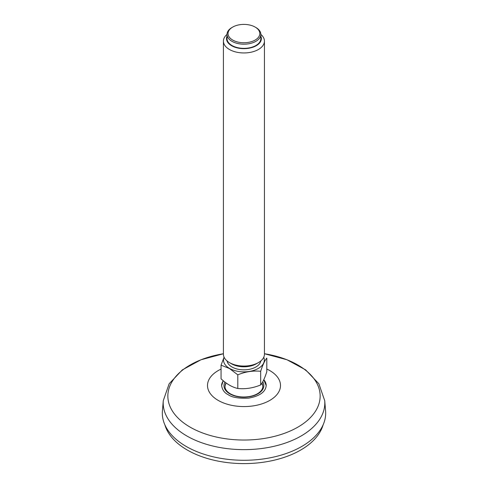 <?xml version="1.0" encoding="UTF-8"?>
<svg xmlns="http://www.w3.org/2000/svg" width="488" height="488" viewBox="0 0 488 488"><rect width="100%" height="100%" fill="white"/><g stroke="black" fill="none" stroke-linecap="round" stroke-linejoin="round"><path stroke-width="0.73" d="M266.198 385.575A22.289 12.938 -0.3 0 0 263.788 379.731L266.198 385.563C265.606 391.919 259.762 396.103 248.66 398.123C238.662 398.574 231.824 397.415 228.14 394.652C224.535 392.944 222.357 389.942 221.613 385.63L223.236 380.725M325.581 410.792A81.679 47.159 180 0 1 244 460.282A81.679 47.159 180 0 1 162.419 410.792L163.285 400.678A80.813 46.659 0 0 0 186.855 435.979A80.813 46.659 0 0 0 276.763 445.635A80.813 46.659 0 0 0 324.715 400.678L325.581 410.792M223.297 380.774A22.289 12.938 -0.3 0 0 221.613 385.715M262.819 386.655A18.91 10.974 -0.3 0 0 262.575 385.117A18.91 10.974 -0.3 0 0 262.026 383.745M225.773 383.916A18.91 10.974 -0.3 0 0 225.236 385.288A18.91 10.974 -0.3 0 0 225.005 386.832M260.671 384.947L260.671 371.295C262.709 364.939 264.752 360.534 266.802 358.088L266.802 371.74C264.764 378.096 262.721 382.494 260.671 384.947C253.065 388.082 245.44 389.265 237.802 388.485C232.233 387.228 226.652 384.007 221.058 378.816L221.058 365.164L224.071 357.173M237.802 388.485L237.802 374.833C245.409 371.691 253.034 370.514 260.671 371.295M237.802 374.833L229.427 368.501L221.058 365.164M263.74 357.277A20.398 11.779 180 0 1 253.937 370.343A20.398 11.779 180 0 1 229.506 368.41A20.398 11.779 180 0 1 224.114 357.277M260.775 360.967A16.915 9.766 180 0 1 249.685 369.264A16.915 9.766 180 0 1 231.965 366.988A16.915 9.766 180 0 1 227.079 360.967M264.435 41.108L264.435 354.221A20.508 11.84 180 0 1 258.426 362.59L256.255 363.847A17.434 10.065 180 0 1 231.605 363.847L229.427 362.59A20.508 11.84 180 0 1 223.419 354.221L223.419 41.108A20.508 11.84 -0 0 0 229.427 49.483A20.508 11.84 -0 0 0 251.778 52.051A20.508 11.84 -0 0 0 264.435 41.108A20.508 11.84 -0 0 0 260.848 34.422M258.426 362.59A20.508 11.84 180 0 1 229.427 362.59L231.605 363.847M227.011 34.422A20.508 11.84 -0 0 0 223.419 41.108M227.011 36.173A17.434 10.065 -0 0 0 243.927 48.66A17.434 10.065 -0 0 0 260.848 36.173M260.848 34.41L260.848 38.601A16.915 9.766 180 0 1 250.405 47.623A16.915 9.766 180 0 1 231.965 45.506A16.915 9.766 180 0 1 227.011 38.601L227.011 34.41A16.915 9.766 -0 0 0 231.965 41.321A16.915 9.766 -0 0 0 250.405 43.438A16.915 9.766 -0 0 0 260.848 34.41A16.915 9.766 -0 0 0 255.889 27.505L255.163 27.09A15.89 9.174 -0 0 0 232.691 27.09A15.89 9.174 -0 0 0 232.691 40.065A15.89 9.174 -0 0 0 255.163 40.065A15.89 9.174 -0 0 0 255.169 27.09A15.89 9.174 -0 0 0 255.163 27.09L255.889 27.505M232.691 27.09L231.965 27.505A16.915 9.766 -0 0 0 227.011 34.41M323.105 424.871A80.184 46.293 180 0 1 244 463.6A80.184 46.293 180 0 1 164.895 424.871M221.058 369.105A36.502 21.075 0 0 0 218.191 400.398A36.502 21.075 0 0 0 271.2 399.55A36.502 21.075 0 0 0 266.802 369.038M163.285 400.678L169.147 383.769L182.317 369.904L200.958 359.778L223.419 353.751A76.14 43.957 0 0 0 190.161 427.159A76.14 43.957 0 0 0 309.752 418.246A76.14 43.957 0 0 0 264.435 353.727L286.95 359.741L305.634 369.867L318.841 383.745L324.715 400.678M224.95 382.11A19.935 11.572 -0.3 0 0 229.811 393.859A19.935 11.572 -0.3 0 0 254.48 395.414A19.935 11.572 -0.3 0 0 262.751 381.799M225.236 385.288L226.048 382.934A18.916 10.98 -0.3 0 0 224.999 386.587C225.029 389.253 226.804 391.657 230.324 393.804C235.539 396.628 241.688 397.574 248.77 396.64C252.833 395.988 256.169 394.737 258.786 392.883C261.483 390.87 262.831 388.71 262.825 386.411A18.916 10.98 -0.3 0 0 261.964 383.129M262.575 385.117L261.916 383.202"/></g></svg>
